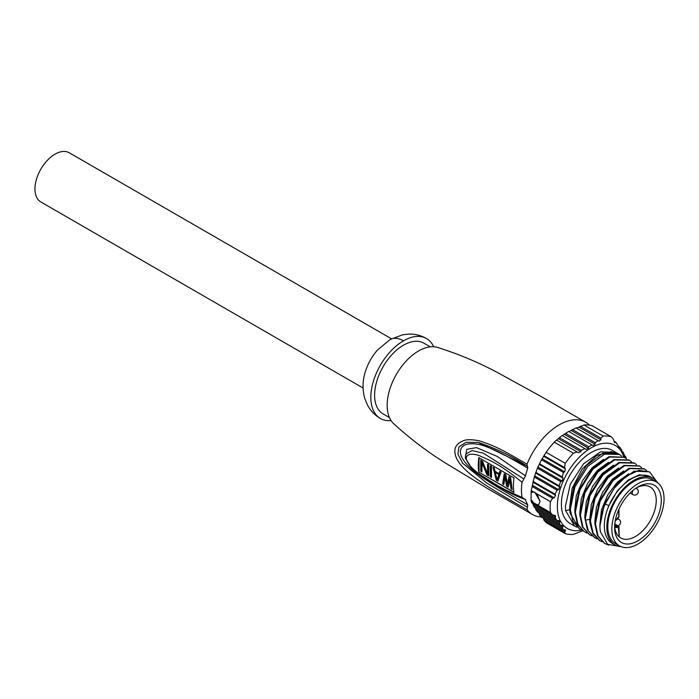 <?xml version="1.0" encoding="UTF-8"?>
<svg xmlns="http://www.w3.org/2000/svg" width="699" height="699" viewBox="0 0 699 699"><rect width="100%" height="100%" fill="white"/><g stroke="black" fill="none" stroke-linecap="round" stroke-linejoin="round"><path stroke-width="1.05" d="M636.597 487.771A29.445 17.003 -60 0 1 650.122 486.932A29.445 17.003 -60 0 1 656.247 500.432A29.445 17.003 -60 0 1 635.435 536.491A29.445 17.003 -60 0 1 620.686 537.933A29.445 17.003 -60 0 1 619.244 536.911L618.965 526.81L617.986 527.518L614.762 527.264A29.445 17.003 -60 0 0 619.244 536.911L618.274 526.225L618.965 526.81A0.708 0.708 0 0 0 618.632 526.216L614.779 523.962M614.692 525.001L617.497 526.635L614.744 526.487L614.762 527.264L614.613 524.897M637.942 540.843A33.002 19.056 120 0 0 661.28 500.423A33.002 19.056 120 0 0 637.942 486.95A33.002 19.056 120 0 0 637.881 486.985A33.002 19.056 120 0 0 614.604 527.299A33.002 19.056 120 0 0 614.604 527.369A33.002 19.056 120 0 0 637.942 540.843M615.303 520.406L618.965 516.762L618.965 509.178M618.292 517.339L618.755 517.05L618.755 509.632M664.05 498.824A36.925 21.319 -60 0 1 647.929 535.984A36.925 21.319 -60 0 1 619.48 545.875A36.925 21.319 -60 0 1 611.835 528.968A36.925 21.319 -60 0 1 627.947 491.816A36.925 21.319 -60 0 1 656.405 481.926A36.925 21.319 -60 0 1 664.05 498.824M656.405 481.926L652.385 479.601A36.925 21.319 120 0 0 623.936 489.492A36.925 21.319 120 0 0 607.815 526.653A36.925 21.319 120 0 0 615.461 543.551L619.48 545.875M620.843 546.548A38.34 22.141 -60 0 1 614.753 544.783A38.34 22.141 -60 0 1 606.811 527.229A38.34 22.141 -60 0 1 623.552 488.645A38.34 22.141 -60 0 1 653.093 478.369A38.34 22.141 -60 0 1 657.672 482.764M653.093 478.369L650.586 476.919A38.34 22.141 120 0 0 646.697 475.442L646.61 475.434A38.34 22.141 120 0 0 608.96 505.552A38.34 22.141 120 0 0 604.303 525.779A38.34 22.141 120 0 0 612.245 543.333L614.753 544.783M608.978 505.517L617.313 490.89L628.069 480.099L639.332 474.804L648.864 475.949M599.856 524.949L601.437 510.087L607.781 494.822L617.479 482.004L628.698 473.808M594.832 522.013L596.378 507.334L602.625 492.157L612.324 479.234L623.63 470.934M656.431 481.13L649.546 471.851L638.877 470.348L626.304 476.133L614.264 488.147L605.107 504.197L608.96 505.552M636.544 464.643L634.474 463.149L619.655 462.817L602.888 475.005L589.956 495.705L585.404 518.029L585.509 520.187L588.392 530.891L594.77 537.714L597.086 538.807M641.577 467.544L639.489 466.05L624.696 465.709L607.947 477.854L595.024 498.492L590.419 520.93L593.014 533.005L599.794 540.615L602.11 541.699M646.601 470.444L644.513 468.95L629.712 468.61L612.971 480.755L600.048 501.393L595.443 523.822L598.038 535.897L604.81 543.516L608.803 545.115M604.495 543.324L597.453 535.591L594.84 523.481L599.427 501.087L612.324 480.449L629.117 468.26L644.207 468.776M621.079 546.653L607.632 544.372L600.362 531.694L599.864 526.373L604.417 504.075L617.357 483.35L634.15 471.152L649.537 471.842M600.362 531.694A42.211 24.369 -60 0 1 599.987 526.452A42.211 24.369 -60 0 1 605.107 504.197M646.802 475.469L652.875 478.247M599.48 540.432L592.822 533.468L589.93 522.738L589.816 520.58L594.377 498.256L607.3 477.557L624.076 465.368L639.183 465.875M594.325 537.452L587.387 529.737L584.801 517.679L589.362 495.355L602.285 474.656L619.061 462.467L633.871 462.808M589.414 534.621L582.363 526.836L579.777 514.779L584.338 492.454L597.261 471.755L614.037 459.566L629.03 460.012M626.514 458.85L624.434 457.356L609.615 457.015L592.839 469.204L579.917 489.903L575.356 512.227L577.942 524.285L584.128 531.572L577.339 523.944L574.753 511.886L579.314 489.562L592.245 468.863L609.012 456.665L624.242 457.251M579.261 528.759L570.069 513.223L569.668 508.942L573.905 486.408L586.444 465.586L602.748 453.232L617.418 453.31L619.41 454.455L604.6 454.114L587.824 466.312L574.893 487.011L570.34 509.335L572.927 521.393L579.707 529.021L582.014 530.104M603.604 459.313L592.271 467.614L582.538 480.562L576.282 495.774L574.753 510.436M608.593 462.222L597.269 470.532L587.544 483.49L581.297 498.71L579.768 513.363M613.643 465.106L602.32 473.406L592.586 486.355L586.33 501.567L584.792 516.238M618.641 468.015L607.344 476.299L597.628 489.213L591.371 504.381L589.807 519.025M616.597 452.873L615.775 452.358L600.467 451.886L583.499 463.865L570.279 484.337L565.386 506.469L565.648 510.672L569.702 509.685M565.648 510.672L574.683 526.12L577.007 527.212M621.49 455.949L619.41 454.455M584.731 531.913L587.055 533.014M631.538 461.751L629.449 460.257L614.639 459.916L597.863 472.105L584.941 492.804L580.38 515.128L582.966 527.186L589.746 534.814L592.062 535.897M569.633 507.325L572.114 488.321L582.153 469.046L596.832 455.355L611.66 451.606M615.775 452.358L612.359 450.383A42.211 24.369 120 0 0 579.829 461.69A42.211 24.369 120 0 0 561.402 504.171A42.211 24.369 120 0 0 570.139 523.499L574.552 526.041M581.734 529.991A47.925 27.672 -60 0 1 557.356 506.504A47.925 27.672 -60 0 1 586.321 451.065A47.925 27.672 -60 0 1 623.709 456.936M532 486.399L552.594 498.282L554.15 497.802L555.635 495.294L555.032 494.149L557.094 490.191L558.588 489.667L559.803 487.011L559.095 485.796L560.72 481.594L562.127 481.017L563.044 478.195L562.241 476.928L563.446 472.472L564.74 471.842L565.386 468.854L564.521 467.552L565.255 463.341A53.963 31.158 -60 0 1 573.398 453.214L577.068 451.938L556.474 440.047L554.272 442.17A53.963 31.158 120 0 0 546.129 452.305L541.489 459.793L537.426 468.147L534.281 477.015L531.266 490.602A53.963 31.158 120 0 0 531.091 492.69L533.555 491.921L550.393 501.646A53.963 31.158 -60 0 0 550.104 507.247A53.963 31.158 -60 0 0 550.393 512.507L552.594 515.014L532 503.131L531.266 501.463A53.963 31.158 120 0 1 531.091 499.575L531.091 492.69L531.624 492.288M582.887 530.777L573.398 534.377A53.963 31.158 -60 0 1 565.255 533.652L564.521 531.983L565.386 531.1L564.74 529.825L563.446 529.877L562.241 527.806L563.036 525.648L560.72 525.438L559.095 523.123L559.803 522.144L559.593 520.79L557.094 520.484L555.032 517.915L555.635 516.876L555.233 515.408L552.594 515.014M565.552 529.964L564.74 529.825M550.393 512.507L533.555 502.782L531.091 499.575M537.068 493.948L540.039 501.436L538.737 504.582L537.068 504.809M540.039 501.323L534.787 492.14M577.068 451.938L578.37 452.69L580.921 451.703L581.262 450.305L584.958 448.671L562.145 435.494L556.561 440.099M584.958 448.671L586.199 449.387L588.479 448.242L588.715 446.775L591.974 444.896L568.68 431.44L562.284 435.573M591.974 444.896L593.128 445.551L595.111 444.241L595.251 442.729L598.082 440.588L576.125 427.919L568.916 431.58M598.082 440.588L599.13 441.191L600.834 439.723L600.913 438.168L603.123 436.054A53.963 31.158 -60 0 1 611.267 436.779L592.14 425.735A53.963 31.158 120 0 0 583.997 425.009L576.465 428.111M543.542 518.387L543.927 520.091L546.129 522.607L565.255 533.652M539.104 512.961L539.427 514.63L541.489 517.199L563.446 529.877M535.583 508.059L535.801 509.667L537.426 511.991L560.72 525.438M532.97 503.691L534.281 507.308L557.094 520.484M533.555 502.782L531.266 501.463M533.075 505.237L555.032 517.915M535.801 509.667L559.095 523.123M539.427 514.63L562.241 527.806M543.927 520.091L564.521 531.983M611.267 436.779L613.469 439.287L613.827 440.886L615.312 442.642L615.906 442.187L619.471 447.91L619.961 447.395L621.594 449.71L621.795 451.213L622.722 452.646L623.115 452.078L625.055 456.858L625.395 456.255L626.129 457.924A53.963 31.158 -60 0 1 626.199 458.579M552.594 498.282L550.393 501.646M624.784 457.032L624.557 456.569M622.372 452.777L622.031 452.253M619.034 447.98L618.589 447.395M614.779 442.659L614.229 442.013M565.255 463.341L546.129 452.305M554.272 442.17L573.398 453.214M559.314 437.626L581.262 450.305M565.421 433.328L588.715 446.775M572.429 429.553L595.251 442.729M580.327 426.285L600.913 438.168M603.123 436.054L583.997 425.009M613.853 440.999L615.906 442.187M618.283 446.425L619.961 447.395M621.813 451.327L623.115 452.078M624.425 455.696L625.395 456.255M564.521 467.552L543.927 455.661M563.446 472.472L541.489 459.793M562.241 476.928L539.427 463.752M560.72 481.594L537.426 468.147M559.095 485.796L535.801 472.349M557.094 490.191L534.281 477.015M555.032 494.149L533.075 481.471M531.266 490.602L533.555 491.921M527.229 466.172L527.029 464.162A53.255 30.747 -60 0 1 559.113 424.905A53.255 30.747 -60 0 1 585.727 422.257A53.255 30.747 -60 0 1 589.493 425.149M527.133 466.093L478.16 442.441L466.041 442.345L459.007 446.775L457.862 454.044L462.589 463.157L486.871 483.131L527.369 507.203L527.771 504.835A49.699 28.694 -60 0 1 525.508 499.654L522.031 497.321A53.255 30.747 -60 0 1 522.031 482.275L525.508 475.923A49.699 28.694 -60 0 1 527.771 468.138L527.492 466.285M523.796 498.649L522.948 498.614M527.369 507.203L527.029 509.667A53.255 30.747 -60 0 0 532.472 514.499L487.893 488.758L446.486 463.664C427.823 452.166 410.164 438.789 393.52 423.542A44.378 25.618 120 0 1 390.435 387.316A44.378 25.618 120 0 1 418.535 350.985A44.378 25.618 120 0 1 437.478 347.403C459.007 354.183 479.418 362.79 498.71 373.214L541.14 396.525L585.727 422.257M541.306 516.98A53.255 30.747 -60 0 1 532.472 514.499M527.029 464.162C504.958 451.606 497.636 446.74 479.427 440.859C471.432 439.322 465.936 439.356 462.948 440.947C457.801 443.157 455.11 446.285 454.866 450.339C454.263 466.932 479.689 482.895 527.029 509.667M527.771 468.138C502.415 453.424 492.926 448.522 480.126 444.651C467.36 442.266 460.755 444.695 460.318 451.947C460.711 458.116 466.285 465.298 477.024 473.494C488.802 482.362 503.481 490.794 527.771 504.835M525.508 499.654L523.132 498.667M465.307 458.081L466.801 449.335L476.482 447.605L497.286 456.464L525.508 475.923M523.796 478.911L483.297 453.162L471.974 450.575L465.7 454.245M522.031 497.321C500.1 488.348 493.04 482.502 481.777 475.748C472.419 469.457 467.229 463.577 466.189 458.098C467.019 454.193 471.021 453.232 478.177 455.206C488.085 459.619 498.946 463.166 522.031 482.275M513.957 477.941A53.255 30.747 120 0 0 513.957 492.437L478.806 472.14A53.255 30.747 -60 0 1 478.806 457.653L513.957 477.941M478.806 472.14L513.905 492.148M479.033 457.784L479.033 472.008M508.994 476.552L507.404 484.538L505.814 474.717L504.224 473.8L502.633 483.891L503.822 484.582L505.019 476.832L506.609 486.189L508.199 487.107L509.789 479.593L510.978 488.715L512.175 489.405L510.585 477.469L508.994 476.552M496.273 480.222L497.863 481.139L501.043 471.965L499.855 471.275L499.06 473.625L495.084 471.336L494.289 468.059L493.092 467.369L496.273 480.222L497.024 479.785L498.116 480.414M490.314 465.77L490.314 476.779L491.502 477.469L491.502 466.451L490.314 465.77M487.526 464.162L487.526 473.765L482.563 461.288L480.772 460.257L480.772 471.275L481.961 471.965L481.961 462.589L486.932 474.831L488.723 475.862L488.723 464.852L487.526 464.162M507.404 484.538L508.156 484.101L509.588 476.893M510.978 488.715L512.044 488.461M509.789 479.593L510.541 479.156L511.729 488.278M506.609 486.189L507.36 485.753L508.365 486.329M505.019 476.832L505.77 476.403L507.36 485.753M502.633 483.891L503.944 483.787M503.385 483.463L504.853 474.158M497.024 479.785L494.097 467.954M499.06 473.625L500.362 471.563M497.819 479.313L499.61 474.018L496.037 471.947L495.276 472.384L498.859 474.446L497.068 479.741L497.819 479.313M497.068 479.741L495.276 472.384M498.859 474.446L499.61 474.018M491.065 466.198L491.065 476.351L490.314 476.779M491.065 476.351L491.502 476.604M488.278 464.599L488.278 473.337L487.526 473.765M486.932 474.831L487.684 474.394L488.723 474.997M481.961 462.589L482.721 462.153L487.684 474.394M480.772 471.275L481.961 471.091M481.524 460.693L481.524 470.838M430.252 346.844L423.882 343.174A40.83 23.574 120 0 0 403.472 345.192A40.83 23.574 120 0 0 376.805 381.173A40.83 23.574 120 0 0 383.061 413.887L389.422 417.556M391.029 420.545A46.151 26.649 -60 0 1 380.396 418.5A46.151 26.649 -60 0 1 373.318 381.514A46.151 26.649 -60 0 1 403.472 340.841A46.151 26.649 -60 0 1 426.547 338.561A46.151 26.649 -60 0 1 433.642 346.739M426.547 338.561C421.296 335.572 415.66 334.078 409.623 334.078L402.641 334.769L390.156 339.522L377.591 349.919A35.5 20.498 120 0 0 365.76 370.418C362.554 379.784 362.196 389.046 364.686 398.203L367.499 405.079C370.54 410.759 374.839 415.223 380.396 418.5M391.466 338.797L69.236 152.758A28.406 16.4 120 0 0 47.349 160.368A28.406 16.4 120 0 0 34.95 188.948A28.406 16.4 120 0 0 40.83 201.95L363.061 387.997M614.762 524.171L618.274 526.225L617.497 526.635L617.986 527.518M617.986 517.531L617.54 517.828M589.807 519.322L585.509 520.187M555.635 516.876L532.979 503.796M559.803 522.144L535.591 508.173M563.044 526.88L539.13 513.075M565.386 531.1L543.569 518.501M558.265 438.623L580.921 451.703M564.268 434.262L588.479 448.242M571.197 430.435L595.111 444.241M579.025 427.124L600.834 439.723M543.569 456.255L565.386 468.854M564.74 471.842L542.083 458.754M539.13 464.381L563.044 478.195M562.127 481.017L537.915 467.046M535.591 473.031L559.803 487.011M558.588 489.667L534.674 475.862M532.979 482.214L555.635 495.294M554.15 497.802L532.332 485.202M390.156 339.522A26.623 15.369 60 0 1 403.472 340.841M630.149 492.996L632.997 494.639A3.547 2.053 -60 0 1 633.145 490.296M635.758 488.33A3.547 2.053 -60 0 1 636.544 488.496L635.985 488.173M615.103 521.541A3.547 2.053 -60 0 1 617.016 519.418A3.547 2.053 -60 0 1 618.79 519.235L617.2 518.317M615.234 520.816L618.624 517.365A0.708 0.708 0 0 0 618.965 516.762M604.207 543.167L604.679 543.438M599.192 540.266L599.794 540.615M643.91 468.601L644.513 468.95M638.886 465.7L639.489 466.05M594.167 537.365L594.77 537.714M633.871 462.799L634.474 463.149M628.847 459.907L629.449 460.248M579.104 528.671L579.707 529.021M478.806 442.607C495.495 448.304 511.642 456.159 527.247 466.172M465.7 454.236L465.342 458.221L472.096 468.601C479.208 474.743 485.482 479.243 490.934 482.109L499.418 487.037C509.239 492.681 517.094 496.543 523.001 498.632M632.997 494.639A3.547 3.547 0 0 0 638.318 491.563A3.547 3.547 0 0 0 636.544 488.496M617.864 525.762A3.547 3.547 0 0 0 618.79 519.235"/></g></svg>
